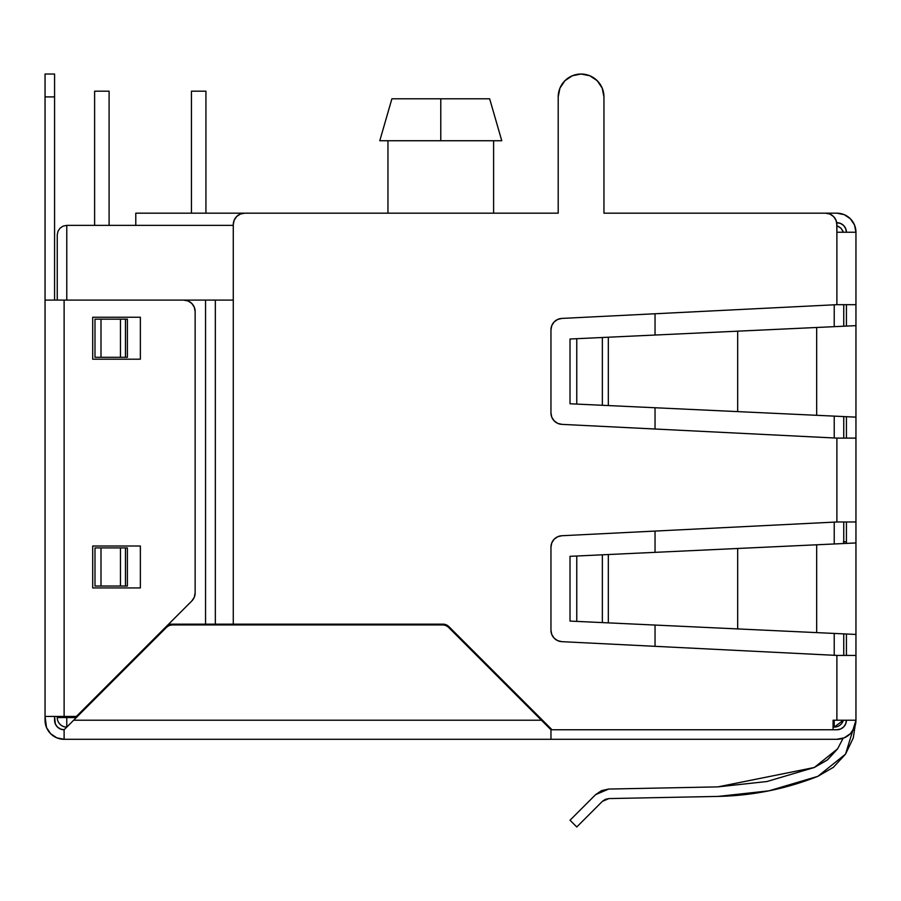 <?xml version="1.0" encoding="UTF-8"?>
<svg xmlns="http://www.w3.org/2000/svg" width="901" height="901" viewBox="0 0 901 901"><rect width="100%" height="100%" fill="white"/><g stroke="black" fill="none" stroke-linecap="round" stroke-linejoin="round"><path stroke-width="1.35" d="M379.783 140.736L391.89 98.806L379.783 140.736L501.767 140.736L489.66 98.806L440.78 98.806L440.78 140.736L501.767 140.736L489.66 98.806L501.767 140.736L489.66 98.806L391.89 98.806L379.783 140.736L391.89 98.806L379.783 140.736L440.78 140.736L440.78 98.806L391.89 98.806L379.783 140.736M66.775 225.374L66.775 300.101L66.775 225.374L233.28 225.374L66.775 225.374L63.138 226.106L66.775 225.374L63.138 226.106L60.04 228.167L63.138 226.106M191.451 91.181L205.935 91.181L205.935 213.177L205.935 91.181L191.451 91.181L191.451 213.177L191.451 91.181M94.616 91.181L109.1 91.181L109.1 225.374L109.1 91.181L94.616 91.181L94.616 225.374L94.616 91.181M493.602 213.177L493.602 140.736L493.602 213.177M387.959 140.736L387.959 213.177L387.959 140.736M489.66 98.806L501.767 140.736L489.66 98.806M843.753 655.421L843.753 633.876L843.753 655.421M843.753 543.517L843.753 521.983L843.753 543.517M843.753 438.111L843.753 416.566L843.753 438.111M843.753 326.218L843.753 304.673L843.753 326.218M834.225 304.808L834.225 326.658L834.225 304.808M834.225 416.127L834.225 437.976L834.225 416.127M834.225 522.118L834.225 543.967L834.225 522.118M834.225 633.437L834.225 655.286L834.225 633.437M655.038 646.321L655.038 625.057L655.038 646.321M655.038 552.347L655.038 531.072L655.038 552.347M655.038 429.022L655.038 407.748L655.038 429.022M655.038 335.037L655.038 313.773L655.038 335.037M539.834 717.556L538.753 717.556L539.834 717.556M247.865 624.922L247.865 624.156L247.865 624.922M76.315 717.556L66.775 717.556L66.775 716.419L66.775 727.096A9.528 9.528 0 0 1 57.247 717.556A9.528 9.528 0 0 0 66.775 727.096L66.775 717.556L57.247 717.556L76.315 717.556M57.247 234.913L57.247 300.101L57.247 234.913L57.979 231.264L60.04 228.167L57.979 231.264L60.04 228.167L57.979 231.264L57.247 234.913M57.247 716.419L57.247 717.556L57.247 716.419M548.292 727.096L549.362 727.096L548.292 727.096L549.362 728.166L448.349 627.152L445.871 625.497L442.954 624.922L172.114 624.922L169.197 625.497L166.719 627.152L73.645 720.226L541.422 720.226L550.962 729.754L833.076 729.754L833.076 720.226L836.883 720.226L836.883 655.421L561.819 641.658L557.629 640.634L554.104 638.122L551.772 634.484L550.962 630.238L550.962 547.155L551.772 542.909L554.104 539.271L557.629 536.759L561.819 535.735L836.883 521.983L855.95 521.983L855.95 438.111L836.883 438.111L836.883 521.983L836.883 438.111L561.819 424.36L557.629 423.324L554.104 420.812L551.772 417.174L550.962 412.928L550.962 329.856L551.772 325.61L554.104 321.972L557.629 319.461L561.819 318.425L836.883 304.673L855.95 304.673L855.95 232.244L836.883 232.244L836.883 304.673L836.883 224.619L836.015 220.238L833.538 216.533L829.832 214.044L825.451 213.177L603.952 213.177L603.952 96.903A22.874 22.874 0 0 0 589.828 75.763L581.077 74.028A22.874 22.874 0 0 1 603.952 96.903L602.206 88.14L597.25 80.73L589.828 75.763L581.077 74.028A22.874 22.874 0 0 0 581.077 74.028L572.326 75.763L564.904 80.73L559.938 88.14L558.203 96.903L558.203 213.177L244.712 213.177L240.33 214.044L236.625 216.533L234.147 220.238L233.28 224.619L233.28 624.156L442.954 624.156L446.164 624.798L448.889 626.612L552.031 729.754L550.962 729.754L550.962 739.293L64.117 739.293L64.117 729.754L60.468 729.033L57.371 726.972L55.31 723.875L54.578 716.419L54.578 720.226A9.528 9.528 0 0 0 64.117 729.754L166.719 627.152A7.625 7.625 0 0 1 172.114 624.922L442.954 624.922A7.625 7.625 0 0 1 448.349 627.152L541.422 720.226L73.645 720.226L64.117 729.754L64.117 739.293A19.067 19.067 0 0 1 45.05 720.226L45.05 74.028L45.05 96.903L54.578 96.903L54.578 74.028L45.05 74.028M833.076 727.096L834.225 727.096L843.37 720.226A9.528 9.528 0 0 1 834.225 727.096L834.225 720.226L834.225 727.096L833.076 727.096M843.021 231.264L840.96 228.167L843.021 231.264L840.96 228.167L843.021 231.264L840.96 228.167L837.862 226.106L840.96 228.167L837.862 226.106L840.96 228.167L843.37 232.244L840.96 228.167L843.021 231.264L840.96 228.167L843.021 231.264L840.96 228.167L836.883 225.757L840.96 228.167L837.862 226.106L840.96 228.167L843.37 232.244L840.96 228.167L843.021 231.264L840.96 228.167L843.021 231.264L840.96 228.167L837.862 226.106L840.96 228.167L837.862 226.106L840.96 228.167L843.021 231.264M837.862 226.106L840.96 228.167M135.781 213.177L135.781 225.374L135.781 213.177L244.712 213.177L240.33 214.044L236.625 216.533A11.443 11.443 0 0 0 236.614 216.533M736.883 548.518L816.678 544.79L816.678 632.615L855.95 634.45L855.95 542.954L737.671 548.484L737.671 628.921L816.678 632.615L816.678 544.79L608.321 554.532L608.321 622.873L737.671 628.921L737.671 548.484L608.321 554.532L608.321 622.873L602.364 622.591L602.364 554.813L608.321 554.532L576.764 556.007L576.764 621.397L602.364 622.591L602.364 554.813L570.018 556.322L570.018 621.082L576.764 621.397L576.764 556.007L570.018 556.322L570.018 621.082L736.883 628.887M828.582 633.166L841.883 633.786M846.377 634L855.95 634.45L855.95 655.421L836.883 655.421L836.883 720.226L855.95 720.226L855.95 655.421L855.95 720.226L845.521 754.148L817.826 776.347C785.785 788.994 752.538 795.684 718.097 796.416L768.857 790.853L817.826 776.347L769.161 790.796L817.826 776.347L769.161 790.796L817.826 776.347L769.161 790.796L817.826 776.347L833.335 767.337L845.521 754.148L853.281 737.975L855.95 720.226L833.076 720.226L833.076 729.754L837.525 729.742M841.883 543.607L828.582 544.238M840.532 223.437L836.883 222.705A9.528 9.528 0 0 1 846.422 232.244L845.69 228.595L843.629 225.498L840.532 223.437L836.883 222.705L840.532 223.437L836.725 222.705L836.883 232.244L855.95 232.244L855.95 417.14L855.95 325.644L816.678 327.48L816.678 415.305L855.95 417.14L855.95 542.954L816.678 544.79L846.422 543.393L846.422 521.983L846.422 543.393L855.95 542.954L855.95 655.421L836.883 655.421L561.819 641.658L557.629 640.634L554.104 638.122M828.582 415.857L841.883 416.487M846.377 416.69L855.95 417.14L855.95 438.111L836.883 438.111L561.819 424.36A11.443 11.443 0 0 1 550.962 412.928A11.443 11.443 0 0 0 557.618 423.324M841.883 326.297L828.582 326.928M736.883 331.208L816.678 327.48L737.671 331.174L737.671 411.611L816.678 415.305L816.678 327.48L846.422 326.094L846.422 304.673L846.422 326.094L855.95 325.644L846.377 326.094M846.422 438.111L846.422 416.701L846.422 438.111M846.422 655.421L846.422 634L846.422 655.421M551.772 634.484L550.962 630.238A11.443 11.443 0 0 0 561.819 641.658A11.443 11.443 0 0 1 550.962 630.238L550.962 547.155A11.443 11.443 0 0 1 561.819 535.735L557.629 536.759L554.104 539.271A11.443 11.443 0 0 0 550.962 547.155M551.772 542.909L554.104 539.271M551.772 417.174L550.962 412.928L550.962 329.856L551.772 325.61L554.104 321.972M836.883 224.619L836.015 220.238L833.538 216.533A11.443 11.443 0 0 0 825.451 213.177L603.952 213.177L825.451 213.177A11.443 11.443 0 0 1 836.883 224.619L836.883 222.705M233.28 300.101L215.339 300.101L233.28 300.101L233.28 224.619A11.443 11.443 0 0 0 233.28 224.619L233.28 624.156L215.339 624.156L442.954 624.156A8.391 8.391 0 0 1 448.889 626.612A8.391 8.391 0 0 0 442.954 624.156L446.164 624.798M845.183 543.449L846.377 543.393M832.997 767.607L833.695 767.044M608.918 798.579L718.097 796.416L608.918 798.579L605.371 799.333L608.918 798.579L605.371 799.333L602.364 801.361L608.918 798.579L605.371 799.333L608.918 798.579L605.371 799.333L602.364 801.361L605.371 799.333L608.918 798.579L605.371 799.333L602.364 801.361L605.371 799.333L608.918 798.579L605.371 799.333L602.364 801.361L605.371 799.333L608.918 798.579L605.371 799.333L602.364 801.361L605.371 799.333L602.364 801.361L605.371 799.333L602.364 801.361L576.764 826.972L602.364 801.361M570.018 820.237L576.764 826.972L570.018 820.237L595.629 794.626L608.727 789.051L601.643 790.571L595.629 794.626L570.018 820.237M827.715 759.622L837.637 748.799L843.122 738.246L837.637 748.799L827.715 759.622L837.637 748.799L843.122 738.246L837.637 748.799L827.715 759.622L837.637 748.799L843.122 738.246L837.637 748.799L827.715 759.622L837.637 748.799L843.122 738.246L837.637 748.799L827.715 759.622L837.637 748.799L843.122 738.246L837.637 748.799L827.715 759.622L837.637 748.799L814.313 767.494L766.976 781.516L717.906 786.888L766.976 781.516L717.906 786.888L608.727 789.051L717.906 786.888L766.976 781.516L717.906 786.888L766.976 781.516L814.313 767.494L717.906 786.888L766.976 781.516L717.906 786.888L766.976 781.516L814.313 767.494L827.05 760.151M837.637 748.799L843.122 738.246L837.637 748.799L827.377 759.892L814.313 767.494L827.377 759.892L837.637 748.799L827.377 759.892L814.313 767.494L827.377 759.892L837.637 748.799L827.377 759.892L814.313 767.494L827.377 759.892L837.637 748.799L827.377 759.892L814.313 767.494L827.377 759.892L837.637 748.799L827.377 759.892L814.313 767.494L827.377 759.892L837.637 748.799L827.377 759.892L814.313 767.494L827.377 759.892L837.637 748.799L843.122 738.246M855.95 232.244L854.497 224.946L850.364 218.763L844.181 214.629L836.883 213.177L759.115 213.177L836.883 213.177L844.181 214.629L836.883 213.177A19.067 19.067 0 0 1 855.95 232.244L854.497 224.946L855.95 232.244M76.382 716.419L64.117 716.419L64.117 300.101L183.714 300.101A11.443 11.443 0 0 1 195.145 311.532L195.145 592.903L195.145 311.532L195.145 592.903L194.278 597.284L191.8 600.99A11.443 11.443 0 0 0 195.145 592.903A11.443 11.443 0 0 1 191.8 600.99L76.382 716.419L191.8 600.99L76.382 716.419L45.05 716.419L45.05 300.101L64.117 300.101L45.05 300.101L45.05 96.903L54.578 96.903L54.578 300.101L54.578 74.028M564.904 80.73L572.326 75.763L564.904 80.73M572.338 75.763A22.874 22.874 0 0 0 558.203 96.903A22.874 22.874 0 0 1 581.077 74.028L589.828 75.763L581.077 74.028A22.874 22.874 0 0 0 581.055 74.028M836.883 739.293L550.962 739.293L836.883 739.293L844.181 737.84L850.364 733.707L854.497 727.524L855.95 720.226A19.067 19.067 0 0 1 836.883 739.293M195.145 311.532A11.443 11.443 0 0 0 191.8 303.446L194.278 307.162L195.145 311.532M188.095 300.979A11.443 11.443 0 0 0 188.084 300.968L191.8 303.446L188.095 300.968L183.714 300.101L188.095 300.968M541.422 720.226L550.962 729.754L550.229 729.033L550.962 729.754L550.962 739.293L64.117 739.293L56.819 737.84L50.636 733.707L46.503 727.524L45.05 716.419L64.117 716.419L64.117 300.101L215.339 300.101L215.339 624.156L168.633 624.156L205.552 624.156L205.552 300.101L183.714 300.101M140.365 546.006L92.702 546.006L92.702 587.936L140.365 587.936L140.365 546.006L92.702 546.006L140.365 546.006L140.365 587.936L140.365 546.006M140.365 317.253L92.702 317.253L92.702 359.195L140.365 359.195L140.365 317.253L92.702 317.253L140.365 317.253L140.365 359.195L140.365 317.253M140.365 359.195L92.702 359.195L140.365 359.195M92.702 359.195L92.702 317.253L92.702 359.195M140.365 587.936L92.702 587.936L140.365 587.936M92.702 587.936L92.702 546.006L92.702 587.936M125.464 586.033L94.988 586.033L94.988 547.909L101.002 547.909L101.002 586.033L101.002 547.909L120.464 547.909L120.464 586.033L120.464 547.909L127.39 547.909L125.464 547.909L127.39 547.909L127.39 586.033L125.464 586.033L125.464 547.909L125.464 586.033L94.988 586.033L94.988 547.909L125.464 547.909M125.464 357.292L94.988 357.292L94.988 319.168L101.002 319.168L101.002 357.292L101.002 319.168L120.464 319.168L120.464 357.292L120.464 319.168L127.39 319.168L125.464 319.168L127.39 319.168L127.39 357.292L125.464 357.292L125.464 319.168L125.464 357.292L94.988 357.292L94.988 319.168L125.464 319.168M840.532 729.033L836.883 729.754A9.528 9.528 0 0 0 846.422 720.226L845.69 723.875L843.629 726.972L840.532 729.033L836.883 729.754L552.031 729.754L448.889 626.612M846.422 541.805L843.753 541.805M845.634 541.805L843.37 541.805M550.962 729.754L547.695 726.499M448.349 627.152L445.871 625.497A7.625 7.625 0 0 0 445.871 625.497M442.954 624.922L172.114 624.922L169.197 625.497A7.625 7.625 0 0 0 169.185 625.497M169.197 625.497L166.719 627.152M558.203 213.177L244.712 213.177L558.203 213.177L558.203 96.903L558.203 213.177M233.28 224.619A11.443 11.443 0 0 1 244.712 213.177M603.952 96.903L603.952 213.177L603.952 96.903M215.339 624.156L205.552 624.156L205.552 300.101L215.339 300.101L215.339 624.156M127.39 319.168L127.39 357.292L127.39 319.168M127.39 547.909L127.39 586.033L127.39 547.909M73.645 720.226L64.117 729.754M545.86 724.663L544.373 723.188M550.229 729.033L549.655 728.458L550.229 729.033M67.372 726.499L66.775 727.096M65.413 728.458L64.838 729.033L65.413 728.458M70.695 723.188L69.208 724.663M845.769 737.097L850.364 733.707M845.521 754.148L853.281 737.975M766.976 781.516L814.313 767.494L766.976 781.516L717.906 786.888L766.976 781.516L814.313 767.494L766.976 781.516L717.906 786.888M557.64 423.335A11.443 11.443 0 0 0 561.819 424.36M550.962 329.856A11.443 11.443 0 0 1 561.819 318.425A11.443 11.443 0 0 0 550.962 329.856M855.95 325.644L855.95 304.673L836.883 304.673L561.819 318.425M855.95 542.954L855.95 521.983L836.883 521.983L561.819 535.735M813.254 544.947L739.969 548.371M845.183 326.151L608.321 337.222L608.321 405.563L737.671 411.611L737.671 331.174L608.321 337.222L608.321 405.563L602.364 405.281L602.364 337.503L608.321 337.222L576.764 338.697L576.764 404.087L602.364 405.281L602.364 337.503L570.018 339.013L570.018 403.772L576.764 404.087L576.764 338.697L570.018 339.013L570.018 403.772L736.883 411.577M813.254 327.637L739.969 331.061M855.95 417.14L845.183 416.634M855.95 634.45L845.183 633.944M603.952 213.177L707.645 213.177"/></g></svg>
